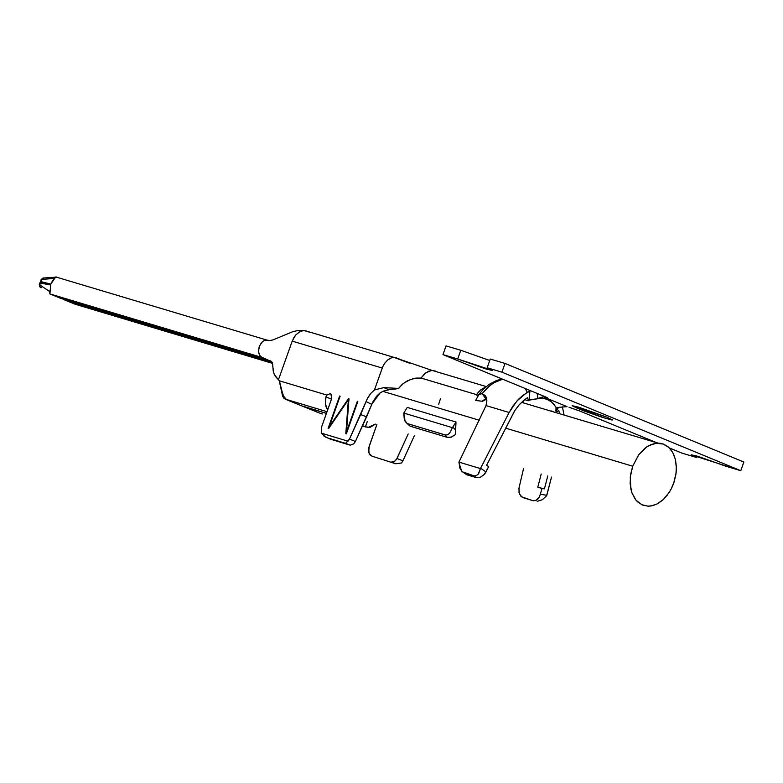 <?xml version="1.0" encoding="UTF-8"?>
<svg xmlns="http://www.w3.org/2000/svg" width="783" height="783" viewBox="0 0 783 783"><rect width="100%" height="100%" fill="white"/><g stroke="black" fill="none" stroke-linecap="round" stroke-linejoin="round"><path stroke-width="1.17" d="M309.226 332.08L304.019 330.524L300.134 331.454L295.661 335.016L292.206 341.134L382.221 368.039L292.206 341.134L278.445 379.775L279.404 380.812L326.873 395.072L330.211 393.683L331.297 394.426L331.806 398.185L321.598 426.95L331.679 398.606L330.974 394.094L330.211 393.683L326.873 395.072L279.404 380.812L282.673 393.927L284.395 397.578L286.284 399.428L327.02 411.682L286.324 399.467L283.485 395.983L281.273 388.994M382.476 367.403L384.375 363.694L387.673 359.955L391.197 357.9L394.055 357.4L304.744 330.563M395.689 357.586L409.411 363.126M395.718 463.771L372.072 456.186L395.718 463.761L391.49 462.039L394.084 461.725L396.492 459.445L408.178 433.968L397.02 458.466L402.902 460.864L414.041 436.395L402.902 460.864L397.02 458.466L394.554 461.451L391.49 462.039L395.718 463.761L401.473 462.988L402.902 460.864L401.473 462.988M348.044 441.201L321.245 433.116L321.598 426.95L321.245 433.116L348.044 441.201L349.482 439.077L345.606 443.335L350.285 445.165L353.701 443.863L355.384 441.485L349.482 439.077L355.384 441.485L366.601 416.859L360.65 414.559L349.482 439.077L367.335 398.616L370.819 393.379L374.45 389.954L380.704 372.356M329.692 438.901L349.844 445.067L330.436 439.204L323.536 435.808M369.136 446.339L376.877 424.552L368.666 448.062L369.096 453.357L372.072 456.186L370.124 454.962L368.744 452.349L369.136 446.339M365.397 426.911L367.256 421.665L365.397 426.911L362.549 425.756L368.098 427.449L375.39 424.102M384.15 387.634L388.887 389.777L383.435 391.109L388.887 389.777L383.836 387.614L374.47 389.963L370.819 393.35L367.834 397.656L366.033 401.581L371.7 404.312L380.205 392.802L376.584 396.208L373.109 401.415L355.384 441.485L353.769 443.795L350.226 445.155L330.436 439.204M414.315 435.808L414.041 436.395L414.305 435.808M328.116 428.399L339.636 396.012L340.125 396.159L329.291 426.657L348.464 398.664L348.983 398.821L346.497 431.834L357.342 401.327L357.841 401.473L346.321 433.89L345.802 433.733L348.376 399.731L328.625 428.565L328.116 428.409L328.625 428.565L348.376 399.731L345.802 433.733L346.321 433.89L357.841 401.473L357.342 401.327L357.821 401.522L357.342 401.327L346.497 431.834L348.983 398.821L348.464 398.664L329.291 426.657L340.125 396.159L339.636 396.012L328.116 428.399M327.607 410.028L326.031 406.778L325.356 403.128L325.708 397.97L326.873 395.072L325.914 396.864L331.483 399.154L325.953 396.893L325.434 403.911L327.607 410.028M320.541 413.414L322.39 413.972M279.404 380.812L278.445 379.775L292.216 341.134M302.346 406.152L326.413 413.395L302.346 406.152L320.11 413.258L302.346 406.152M326.452 413.307L301.426 405.77L326.452 413.307M285.717 399.359L301.426 405.77L285.717 399.359L283.965 398.361L282.614 396.247L285.717 399.359M300.369 405.349L301.426 405.77L300.369 405.349M316.812 412.064L318.035 412.563L316.802 412.054M365.367 426.98L370.261 427.234L375.439 424.122M283.289 395.581L282.614 396.247L279.228 380.577L282.614 396.247L283.289 395.581M268.99 340.585L265.085 340.174L262.442 341.672L259.457 345.988L258.527 351.361L259.261 354.572L260.974 356.823L271.691 361.697L272.601 363.635L273.218 370.927L274.265 374.421L278.445 379.775L275.244 376.212L273.619 372.649L272.269 362.578L270.81 361.022L265.74 359.681L269.558 360.571M293.322 338.559L295.622 335.075M298.47 332.432L299.194 331.963M301.602 330.886L304 330.524L298.793 330.397L293.018 331.591L272.895 339.93L269.959 340.556L266.426 339.979M74.757 304.088L62.63 298.949L271.133 361.893L63.717 299.576L74.923 304.147L272.553 363.39L75.843 304.44M57.443 277.436L56.2 276.928L57.443 277.436M266.259 339.979L268.902 340.585M55.505 277.348L54.321 278.337L41.705 279.482L43.858 277.965L42.977 278.043L41.705 279.482L54.321 278.337L55.985 276.81L52.569 280.686L50.748 284.268L50.024 292.881M262.305 357.596L49.858 293.909L262.099 357.508L260.152 356.03M259.369 354.777L258.537 351.43L259.173 346.742L261.512 342.592L264.174 340.527M49.926 293.928L60.947 298.44L265.74 359.681L60.947 298.44L49.926 293.928M267.14 359.583L264.723 358.585M49.955 290.552L49.897 293.84L49.603 291.53L39.767 284.895L40.657 287.645L41.333 287.684L40.657 287.645L39.767 284.895L49.603 291.53L49.955 290.552M50.034 292.245L50.768 284.053L55.26 277.632M40.462 282.947L49.114 284.816L40.54 282.722L39.767 284.895L39.267 284.62L39.816 286.872M49.574 283.769L40.922 281.655L46.266 284.121L40.354 281.586L49.495 283.749L50.043 284.464L49.114 284.816M50.004 284.542L49.877 283.945M41.705 279.482L40.922 281.655L41.705 279.482L40.354 281.586M39.669 284.855L40.54 282.722L39.972 282.653L39.267 284.62M409.108 363.028L394.074 357.4L391.079 357.948L388.143 359.583L384.707 363.204L382.75 366.747L374.45 389.954L383.807 387.605L398.557 388.427L402.227 384.326L407.366 380.822L414.354 378.287L421.019 378.042L425.815 372.777L431.433 370.516M440.447 398.743L438.695 404.224M406.925 423.358L410.223 426.236L447.24 437.354L410.223 426.236L405.163 421.577L403.783 413.062L407.287 407.414L455.99 422.017L455.471 434.516L451.165 437.168L447.24 437.354L451.497 437.051L455.471 434.516L455.461 429.916L452.799 427.136L455.461 429.916L455.99 422.017L452.447 427.675L455.99 422.017L407.287 407.414L403.783 413.062L452.466 427.675L403.764 413.062L404.322 419.776L407.189 423.505L444.891 434.908L446.995 434.927L449.52 433.351L452.447 427.675L449.55 433.312L447.69 434.673L445.586 435.045L407.874 423.789L410.223 426.236L407.581 423.681M476.661 394.446L479.235 391.187M482.22 388.769L485.303 387.399L480.556 389.963L476.544 394.632L421.019 378.042L476.544 394.642L477.64 396.531M435.456 371.093L432.314 370.476L428.849 371.132L424.787 373.589L421.019 378.042L415.92 378.111L409.979 379.755L403.441 383.376L398.557 388.427L388.887 389.777M447.24 437.354L444.891 434.908L447.24 437.354M383.435 391.109L380.205 392.802L383.464 391.128M394.622 389.18L398.557 388.427M477.053 394.877L477.679 396.443M476.25 399.438L478.775 394.652L482.103 393.595L490.275 385.187L496.353 381.37L502.617 379.197L493.447 382.975L487.476 387.585L482.103 393.595L480.615 393.477L478.961 394.436L475.584 400.505L482.348 401.248L486.223 399.35L482.103 393.595L486.223 399.35L483.003 400.27L482.348 401.248M523.435 402.912L522.848 401.15L523.435 402.912M458.936 462.117L480.449 468.596L509.116 412.494L486.028 405.594L458.955 462.117L459.827 467.97L462.087 471.679L473.803 475.8L475.849 475.829L478.149 474.253L480.449 468.586L458.936 462.117L485.998 405.672M537.197 501.355L542.355 499.701L546.72 495.678L551.516 477.082L546.534 495.923M486.86 400.387L486.204 397.128L482.103 393.595L485.157 395.542L486.468 397.695L486.84 400.739L486.028 405.594L509.116 412.494L480.449 468.586L478.658 473.588L476.514 475.575L474.498 475.937L464.035 472.854L466.707 474.733L476.465 477.669L473.803 475.8L476.465 477.669L466.707 474.733L464.534 473.206M524.688 399.653L528.28 400.72L527.722 397.588L524.894 399.496L519.442 404.488L514.695 410.742L486.625 465.229L514.969 410.321L519.158 404.811L525.158 399.301L527.722 397.588L528.271 400.69L529.259 400.123M559.571 413.698L558.729 410.321L559.571 413.698M551.761 410.909L551.907 411.418M519.08 487.555L523.524 468.655L518.914 488.426L519.403 494.004L522.378 497.479L533.419 500.797L536.12 500.327L539.477 496.931L542.012 488.484L537.794 487.212L541.21 473.979L537.794 487.212L544.43 488.866L547.757 475.947L544.43 488.866L537.794 487.212L544.43 488.866L542.002 488.484L539.497 496.892L537.97 498.967L535.425 500.601L532.734 500.65L521.135 496.637L519.021 492.722L519.08 487.555M487.163 465.611L488.67 466.668L484.334 474.4L480.116 477.454L476.465 477.669L480.096 477.464L484.364 474.351L485.949 471.983L480.635 468.234L485.949 471.983L488.661 466.668L486.625 465.229M463.947 472.824L466.707 474.733L461.686 471.278L458.946 462.567M546.828 495.296L540.505 494.288L546.828 495.296M529.288 400.113L529.846 391.089L523.113 395.18L518.385 399.389L512.738 406.357L509.116 412.494L517.025 400.906L526.528 392.86L529.866 391.099L529.298 400.113L537.95 398.723L530.61 399.624M555.92 411.055L556.292 412.191L558.729 410.321L556.263 412.22M564.073 415.049L562.39 406.847M558.7 407.356L556.057 410.85L558.7 407.366M556.224 412.25L556.312 407.835L555.225 406.074L551.359 401.826L546.896 399.242M544.714 398.586L537.95 398.723L543.157 396.805L543.431 396.022L543.157 396.805L545.115 397.392L545.32 396.805L545.115 397.392L543.157 396.805L567.049 406.651L558.856 407.346L567.049 406.651L543.157 396.805L537.911 398.478L537.167 393.438M529.885 399.888L528.28 400.739L524.679 399.663M527.39 392.342L525.09 388.456M446.065 345.9L460.776 350.275L489.737 360.493L460.776 350.275L457.683 358.986L492.673 370.496L487.163 367.765L501.923 372.17L740.796 470.7L691.232 454.845L696.606 457.497L681.905 453.112L669.348 447.935L681.905 453.112L696.606 457.497L691.252 454.806L697.653 456.254L726.056 466.296L740.796 470.7L743.85 462.039L740.796 470.7L501.923 372.17L505.015 363.439L743.85 462.039L505.015 363.439L501.923 372.17L487.163 367.765L490.256 359.045L505.015 363.439L490.256 359.045L487.163 367.765L492.664 370.535L486.312 369.106L457.683 358.986L460.776 350.275L446.065 345.9L442.972 354.611L457.683 358.986L442.972 354.611L446.065 345.9M542.472 398.214L547.297 399.399L550.518 401.17L553.444 403.685L556.322 407.826L558.856 407.346M569.006 407.238L580.399 411.261L656.624 442.689L580.399 411.261L569.006 407.238M545.477 396.864L442.972 354.611L546.015 397.089L547.66 397.96L545.115 397.392L547.66 397.94L545.477 396.864M697.105 456.098L696.606 457.497M607.119 417.241L572.207 405.76L583.452 410.742L601.53 417.085L612.032 420.011L607.119 417.241L612.541 419.972L606.159 418.533L577.658 408.452L572.216 405.721L578.588 407.16L607.119 417.241M556.028 407.953L555.881 411.075M530.708 390.776L529.866 391.089M537.637 396.912L537.158 393.438M366.601 416.859L371.798 404.361L366.072 401.601L360.65 414.559L366.601 416.859M321.245 433.116L326.188 437.482L345.606 443.335M346.37 433.743L346.517 431.844L346.37 433.743M348.905 399.947L348.376 399.731L348.905 399.947M328.772 428.35L329.359 426.686L328.772 428.35M329.79 426.862L329.291 426.657L329.79 426.862M348.425 399.751L348.973 398.939L348.425 399.751M348.983 398.88L348.464 398.664L348.983 398.88M382.848 391.353L479.245 420.236L382.848 391.353M505.573 428.125L632.703 466.218L638.82 454.62L646.631 446.985L651.172 444.529L655.821 443.276L663.397 444.059L667.85 446.584L671.285 450.205L673.742 454.512L675.514 459.944L676.355 466.58L675.944 474.097L674.143 481.907L671.021 489.306L666.901 495.629L662.252 500.474L657.524 503.733L653.022 505.544L648.324 506.19L642.804 505.162L637.616 501.893L635.375 499.388L631.95 492.918L630.883 489.15L630.266 477.121L632.703 466.218L505.573 428.125M632.703 466.218L630.609 474.478L630.139 483.718L631.901 492.781L635.972 500.151L641.727 504.702L648.109 506.19L651.241 505.945L657.152 503.919L663.338 499.505L669.211 492.39L671.706 487.946L673.742 483.091L676.101 472.893L676.375 467.96L675.347 459.239L672.783 452.574L668.858 447.455L663.172 443.981L659.756 443.217L656.076 443.247L648.49 445.821L644.889 448.267L638.683 454.806L632.703 466.218M55.896 276.976L266.533 339.969M55.662 277.192L42.977 278.043M41.068 279.59L42.938 278.053M394.074 357.4L432.255 370.476M486.243 386.577L432.314 370.476M502.148 379.001L496.598 380.45L489.062 384.404L483.15 389.484L478.775 394.652M521.537 402.345L658.092 443.129"/></g></svg>
